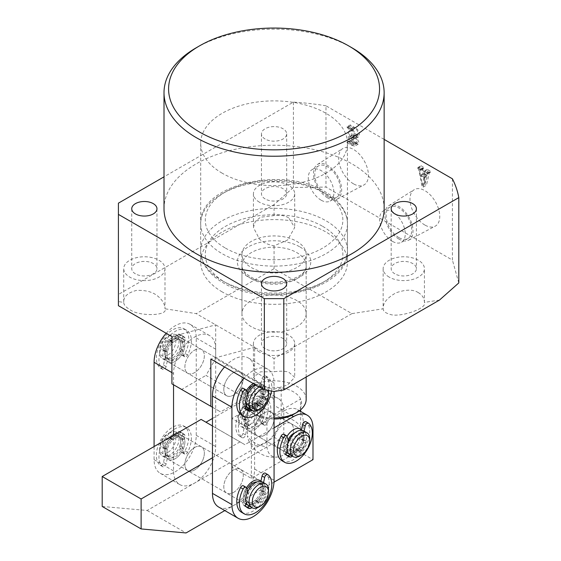 <?xml version="1.0" encoding="UTF-8"?>
<svg xmlns="http://www.w3.org/2000/svg" width="561" height="561" viewBox="0 0 561 561"><rect width="100%" height="100%" fill="white"/><g stroke="black" fill="none" stroke-linecap="round" stroke-linejoin="round"><path stroke-width="0.42" stroke-dasharray="2.81 2.1" d="M222.184 291.902A73.379 42.363 180 0 1 200.691 261.952A73.379 42.363 180 0 1 245.991 222.808A73.379 42.363 180 0 1 325.955 231.995A73.379 42.363 180 0 1 347.448 261.952A73.379 42.363 180 0 1 302.155 301.089A73.379 42.363 180 0 1 222.184 291.902M222.184 173.202A73.379 42.363 180 0 1 200.691 143.244A73.379 42.363 180 0 1 245.991 104.108A73.379 42.363 180 0 1 325.955 113.287A73.379 42.363 180 0 1 347.448 143.244A73.379 42.363 180 0 1 302.155 182.388A73.379 42.363 180 0 1 222.184 173.202M194.618 350.134A13.759 7.945 -60 0 1 201.497 349.454A13.759 7.945 -60 0 1 203.608 360.478A13.759 7.945 -60 0 1 194.618 372.602A13.759 7.945 -60 0 1 187.746 373.282A13.759 7.945 -60 0 1 185.635 362.259A13.759 7.945 -60 0 1 194.618 350.134A13.759 7.945 -60 0 1 201.497 349.454A13.759 7.945 -60 0 1 203.608 360.478A13.759 7.945 -60 0 1 194.618 372.602A13.759 7.945 -60 0 1 187.746 373.282A13.759 7.945 -60 0 1 185.635 362.259A13.759 7.945 -60 0 1 194.618 350.134M233.537 372.602A13.759 7.945 -60 0 1 240.417 371.922A13.759 7.945 -60 0 1 242.527 382.946A13.759 7.945 -60 0 1 233.537 395.07A13.759 7.945 -60 0 1 226.658 395.75A13.759 7.945 -60 0 1 224.547 384.727A13.759 7.945 -60 0 1 233.537 372.602A13.759 7.945 120 0 0 224.547 384.727A13.759 7.945 120 0 0 226.658 395.75A13.759 7.945 120 0 0 233.537 395.07A13.759 7.945 120 0 0 242.527 382.946A13.759 7.945 120 0 0 240.417 371.922A13.759 7.945 120 0 0 233.537 372.602M265.157 348.732A12.608 7.279 180 0 1 261.461 343.577A12.608 7.279 180 0 1 269.245 336.852A12.608 7.279 180 0 1 282.989 338.43A12.608 7.279 180 0 1 286.685 343.577A12.608 7.279 180 0 1 278.901 350.309A12.608 7.279 180 0 1 265.157 348.732M274.07 389.208L287.639 384.965L294.707 377.294L288.663 372.062C284.595 371.024 279.736 370.926 274.07 371.768L260.507 371.817L253.432 377.294L259.477 384.397C263.544 386.69 268.41 388.296 274.07 389.208L274.07 382.897A29.81 17.209 120 0 0 267.899 369.25A29.81 17.209 120 0 0 252.99 370.73A29.81 17.209 120 0 0 244.028 378.219M259.477 352.006A20.638 11.914 180 0 1 253.432 343.577A20.638 11.914 180 0 1 266.173 332.575A20.638 11.914 180 0 1 288.663 335.155A20.638 11.914 180 0 1 294.707 343.577A20.638 11.914 180 0 1 281.973 354.587A20.638 11.914 180 0 1 259.477 352.006M394.867 273.838A12.608 7.279 180 0 1 391.178 268.691A12.608 7.279 180 0 1 398.962 261.959A12.608 7.279 180 0 1 412.707 263.544A12.608 7.279 180 0 1 416.402 268.691A12.608 7.279 180 0 1 408.611 275.416A12.608 7.279 180 0 1 394.867 273.838M418.38 292.66C413.226 289.301 405.729 289.371 395.891 292.863C387.034 297.933 382.784 303.242 383.149 308.788C383.24 311.166 385.253 312.912 389.194 314.02C397.896 318.494 428.001 308.564 424.425 302.407C424.333 298.277 422.321 295.023 418.38 292.66M389.194 277.113A20.638 11.914 180 0 1 383.149 268.691A20.638 11.914 180 0 1 395.891 257.681A20.638 11.914 180 0 1 418.38 260.262A20.638 11.914 180 0 1 424.425 268.691A20.638 11.914 180 0 1 411.683 279.701A20.638 11.914 180 0 1 389.194 277.113M265.157 198.945A12.608 7.279 180 0 1 261.461 193.797A12.608 7.279 180 0 1 269.245 187.072A12.608 7.279 180 0 1 282.989 188.65A12.608 7.279 180 0 1 286.685 193.797A12.608 7.279 180 0 1 278.901 200.522A12.608 7.279 180 0 1 265.157 198.945M265.157 139.037A12.608 7.279 180 0 1 261.461 133.883A12.608 7.279 180 0 1 269.245 127.158A12.608 7.279 180 0 1 282.989 128.735A12.608 7.279 180 0 1 286.685 133.883A12.608 7.279 180 0 1 278.901 140.615A12.608 7.279 180 0 1 265.157 139.037M288.663 217.766C284.595 215.515 279.736 214.786 274.07 215.599L260.507 217.219L255.297 221.525L253.432 227.514L259.477 239.133C263.544 242.647 268.41 244.869 274.07 245.816L287.639 239.996L294.707 227.514L288.663 217.766M259.477 202.226A20.638 11.914 180 0 1 253.432 193.797A20.638 11.914 180 0 1 266.173 182.788A20.638 11.914 180 0 1 288.663 185.375A20.638 11.914 180 0 1 294.707 193.797A20.638 11.914 180 0 1 281.973 204.807A20.638 11.914 180 0 1 259.477 202.226M135.439 273.838A12.608 7.279 180 0 1 131.744 268.691A12.608 7.279 180 0 1 139.528 261.959A12.608 7.279 180 0 1 153.272 263.544A12.608 7.279 180 0 1 156.968 268.691A12.608 7.279 180 0 1 149.184 275.416A12.608 7.279 180 0 1 135.439 273.838M164.997 268.691A20.638 11.914 180 0 1 152.255 279.701A20.638 11.914 180 0 1 129.766 277.113A20.638 11.914 180 0 1 123.722 268.691A20.638 11.914 180 0 1 136.456 257.681A20.638 11.914 180 0 1 158.952 260.262A20.638 11.914 180 0 1 164.997 268.691L164.997 308.788C164.906 304.63 162.886 300.759 158.952 297.169C153.791 292.225 146.295 289.974 136.456 290.416C127.599 292.751 123.357 296.741 123.722 302.407C123.813 304.812 125.825 307.176 129.766 309.511C138.462 316.663 168.573 316.053 164.997 308.788L196.245 313.627L254.617 347.322L210.838 359.054M251.37 326.726A32.103 18.534 180 0 1 241.966 313.627A32.103 18.534 180 0 1 261.784 296.503A32.103 18.534 180 0 1 296.769 300.521A32.103 18.534 180 0 1 306.173 313.627A32.103 18.534 180 0 1 286.355 330.745A32.103 18.534 180 0 1 251.37 326.726M353.521 183.847A21.059 12.16 60 0 1 339.826 165.502A21.059 12.16 60 0 1 342.764 148.553A21.059 12.16 60 0 1 353.521 149.457A21.059 12.16 60 0 1 367.343 168.223A21.059 12.16 60 0 1 363.816 185.018A21.059 12.16 60 0 1 353.521 183.847M327.582 197.893A19.916 11.5 60 0 1 314.63 180.537A19.916 11.5 60 0 1 317.407 164.513A19.916 11.5 60 0 1 327.582 165.369A19.916 11.5 60 0 1 340.646 183.117A19.916 11.5 60 0 1 337.315 199.001A19.916 11.5 60 0 1 327.582 197.893M327.582 196.42A18.113 10.456 60 0 1 315.745 180.46A18.113 10.456 60 0 1 318.522 165.937A18.113 10.456 60 0 1 327.582 166.834A18.113 10.456 60 0 1 339.412 182.802A18.113 10.456 60 0 1 336.635 197.318A18.113 10.456 60 0 1 327.582 196.42M321.095 200.165A18.113 10.456 60 0 1 309.258 184.197A18.113 10.456 60 0 1 312.035 169.681A18.113 10.456 60 0 1 321.095 170.579A18.113 10.456 60 0 1 332.925 186.547A18.113 10.456 60 0 1 330.149 201.062A18.113 10.456 60 0 1 321.095 200.165M424.866 225.038A21.059 12.16 60 0 1 411.171 206.686A21.059 12.16 60 0 1 414.109 189.737A21.059 12.16 60 0 1 424.866 190.642A21.059 12.16 60 0 1 438.688 209.414A21.059 12.16 60 0 1 435.161 226.209A21.059 12.16 60 0 1 424.866 225.038M398.92 239.077A19.916 11.5 60 0 1 385.975 221.728A19.916 11.5 60 0 1 388.745 205.705A19.916 11.5 60 0 1 398.92 206.56A19.916 11.5 60 0 1 411.991 224.309A19.916 11.5 60 0 1 408.66 240.185A19.916 11.5 60 0 1 398.92 239.077M398.92 237.612A18.113 10.456 60 0 1 387.09 221.644A18.113 10.456 60 0 1 389.867 207.128A18.113 10.456 60 0 1 398.92 208.026A18.113 10.456 60 0 1 410.757 223.993A18.113 10.456 60 0 1 407.98 238.509A18.113 10.456 60 0 1 398.92 237.612M392.441 241.356A18.113 10.456 60 0 1 380.603 225.389A18.113 10.456 60 0 1 383.38 210.873A18.113 10.456 60 0 1 392.441 211.77A18.113 10.456 60 0 1 404.271 227.738A18.113 10.456 60 0 1 401.494 242.254A18.113 10.456 60 0 1 392.441 241.356M384.138 208.776A110.068 63.547 0 0 0 351.901 163.84A110.068 63.547 0 0 0 231.952 150.067A110.068 63.547 0 0 0 164.008 208.776M428.078 171.617L427.216 175.291L423.639 173.23L422.875 169.205L423.843 167.388L420.974 165.726L422.103 168.062L425.168 184.022L426.451 185.228L429.509 172.171L430.722 172.017L430.722 171.357L427.187 169.317L428.078 171.617L424.831 173.489L423.969 177.164L427.216 175.291M423.969 177.164L420.399 175.102L419.628 171.077L420.357 169.78L419.768 169.667L423.597 167.907L420.596 169.92L423.843 168.048M420.596 169.92L420.596 169.261L417.728 167.599L417.728 168.265L418.857 169.934L421.928 185.894L423.204 187.101L426.269 174.043L429.509 172.171L430.476 171.876L427.475 173.889L430.722 172.017M452.411 178.805L452.411 260.08L325.976 187.079L293.417 187.444L274.07 204.59L118.413 294.462L118.413 203.159M384.138 139.394L325.976 105.812L325.976 187.079M355.309 127.817L350.281 124.914L351.621 127.081L351.621 140.187L350.281 140.145L350.281 140.811L355.029 143.553L358.114 144.261L358.879 142.129L356.34 137.017L358.444 136.926L359.454 134.282C359.159 131.386 357.778 129.226 355.309 127.817L352.063 129.689L347.035 126.786L350.281 124.914M347.035 126.786L348.374 128.953L348.374 142.059L351.621 140.187L347.575 142.326L347.035 142.017L350.281 140.145M118.413 305.696L118.413 301.587L123.722 302.407L123.722 268.691M171.918 336.586L215.697 324.861L215.697 358.556L205.971 375.407L244.884 397.875L220.564 411.921L181.652 389.453L205.971 375.407M244.884 397.875L254.617 381.024L254.617 347.322L274.07 358.556L274.07 371.768M325.976 105.812A185.74 107.235 0 0 0 293.417 102.123L164.008 176.834M458.8 282.926L452.411 260.08M293.417 102.123L293.417 187.444M383.149 268.691L383.149 308.788L351.901 313.627L274.07 268.691L196.245 313.627M351.901 313.627L274.07 358.556M196.245 47.762A110.068 63.547 180 0 1 351.901 47.762M439.459 300.079L424.425 302.407L424.425 268.691M274.07 268.691L274.07 245.816M274.07 215.599L274.07 204.59M118.413 301.587L118.413 294.462M181.652 389.453L171.918 383.836M254.617 381.024L215.697 358.556M212.458 407.237L220.564 411.921M420.399 175.102L423.639 173.23M419.628 171.077L422.875 169.205M420.596 169.261L423.843 167.388M417.728 167.599L420.974 165.726M417.728 168.265L420.974 166.393M417.973 168.405L421.213 166.533M418.857 169.934L422.103 168.062M421.928 185.894L425.168 184.022M423.204 187.101L426.451 185.228M426.269 174.043L427.237 173.749L426.269 174.043M427.475 173.889L427.475 173.23L430.722 171.357M427.475 173.23L423.948 171.189L427.187 169.317M423.948 171.189L423.948 171.855L427.187 169.983M423.948 171.855L427.51 170.165M424.27 172.038L424.831 173.489M423.913 177.795L422.335 184.555L420.54 175.845L423.913 177.795L427.159 175.923L425.575 182.683L423.779 173.973L427.159 175.923M422.335 184.555L425.575 182.683M420.54 175.845L423.779 173.973M422.188 184.506L425.427 182.634M347.035 127.452L350.281 125.58M347.666 127.81L350.913 125.937M348.374 128.953L351.621 127.081M348.374 142.059L347.575 142.326L348.374 142.059M347.035 142.017L347.035 142.683L350.281 140.811M347.035 142.683L351.789 145.425L355.029 143.553M351.789 145.425L354.868 146.133L355.639 144.002L358.879 142.129M355.639 144.002L353.093 138.89L356.34 137.017M353.093 138.89L355.204 138.798L356.214 136.155L359.454 134.282M356.214 136.155C355.919 133.259 354.531 131.099 352.063 129.689M351.719 138.322L354.11 143.083L353.5 144.899L350.408 143.967L349.713 142.831L349.713 137.165L351.719 138.322L354.959 136.449L357.35 141.211L356.747 143.027L354.573 142.627L352.953 140.958L352.953 135.292L354.959 136.449M350.422 129.402L351.845 130.222C353.732 131.491 354.678 133.245 354.685 135.482L353.865 137.985L351.53 137.543L349.713 136.498L349.713 129.717L353.668 127.529L355.085 128.35C356.971 129.619 357.918 131.372 357.925 133.609L357.105 136.113L354.769 135.671L352.953 134.626L352.953 127.845L353.668 127.529L350.422 129.402M351.845 130.222L355.085 128.35M349.713 136.498L352.953 134.626M351.53 137.543L354.769 135.671M354.685 135.482L357.925 133.609M354.11 143.083L357.35 141.211M349.713 137.165L352.953 135.292M349.713 142.831L352.953 140.958M350.408 143.967L353.647 142.094M351.333 144.5L354.573 142.627M247.317 426.767L245.55 434.908A2.749 1.592 -60 0 1 242.303 437.755A2.749 1.592 -60 0 1 242.191 437.671A22.931 13.24 -60 0 1 238.397 427.833A22.931 13.24 -60 0 1 248.411 404.754A22.931 13.24 -60 0 1 266.082 398.612A22.931 13.24 -60 0 1 270.83 409.109A22.931 13.24 -60 0 1 267.043 423.324A2.749 1.592 -60 0 1 264.175 425.126A2.749 1.592 -60 0 1 263.677 424.439L261.91 418.338A11.465 6.62 120 0 0 262.324 411.129L263.368 410.14A2.749 1.592 120 0 0 264.448 406.255A16.052 9.271 120 0 0 262.639 404.572A16.052 9.271 120 0 0 260.283 403.843A2.749 1.592 120 0 0 257.457 406.725L257.12 408.12A11.465 6.62 120 0 0 252.106 411.017L251.77 410.007A2.749 1.592 120 0 0 251.3 409.39A2.749 1.592 120 0 0 248.951 410.386A16.052 9.271 120 0 0 244.778 417.608A2.749 1.592 120 0 0 244.519 418.878A2.749 1.592 120 0 0 245.087 420.14A2.749 1.592 120 0 0 245.865 420.238L246.903 420.035A11.465 6.62 120 0 0 246.51 423.155A11.465 6.62 -60 0 1 238.397 418.471A11.465 6.62 -60 0 1 246.51 404.432L248.13 403.492A13.759 7.945 120 0 0 238.397 420.343A13.759 7.945 120 0 0 241.251 426.641A13.759 7.945 120 0 0 248.13 425.96A13.759 7.945 120 0 0 257.12 413.836A13.759 7.945 120 0 0 255.01 402.812A13.759 7.945 120 0 0 248.13 403.492L246.51 404.432A11.465 6.62 -60 0 1 254.617 409.109A11.465 6.62 -60 0 1 246.51 423.155A11.465 6.62 120 0 0 247.317 426.767L244.722 425.266L242.955 433.415A2.749 1.592 -60 0 1 239.708 436.255A2.749 1.592 -60 0 1 239.596 436.178A22.931 13.24 -60 0 1 235.809 426.339A22.931 13.24 -60 0 1 245.816 403.261A22.931 13.24 -60 0 1 263.488 397.118A22.931 13.24 -60 0 1 268.235 407.616A22.931 13.24 -60 0 1 264.448 421.83A2.749 1.592 -60 0 1 261.58 423.625A2.749 1.592 -60 0 1 261.082 422.945L259.315 416.844A11.465 6.62 120 0 0 259.729 409.628L260.774 408.639A2.749 1.592 120 0 0 261.854 404.754A16.052 9.271 120 0 0 260.045 403.071A16.052 9.271 120 0 0 257.688 402.349A2.749 1.592 120 0 0 254.862 405.231L254.526 406.627A11.465 6.62 120 0 0 249.512 409.516L249.175 408.513A2.749 1.592 120 0 0 248.705 407.889A2.749 1.592 120 0 0 246.356 408.892A16.052 9.271 120 0 0 242.184 416.115A2.749 1.592 120 0 0 241.924 417.384A2.749 1.592 120 0 0 242.492 418.646A2.749 1.592 120 0 0 243.271 418.744L244.308 418.534A11.465 6.62 120 0 0 243.916 421.655A11.465 6.62 120 0 0 244.722 425.266M251.37 405.365A13.759 7.945 120 0 0 242.387 417.489A13.759 7.945 120 0 0 244.491 428.513A13.759 7.945 120 0 0 251.37 427.833A13.759 7.945 120 0 0 260.36 415.708A13.759 7.945 120 0 0 258.249 404.684A13.759 7.945 120 0 0 251.37 405.365M251.37 409.109A9.172 5.294 120 0 0 245.381 417.195A9.172 5.294 120 0 0 246.784 424.544A9.172 5.294 120 0 0 251.37 424.088A9.172 5.294 120 0 0 257.366 416.01A9.172 5.294 120 0 0 255.956 408.653A9.172 5.294 120 0 0 251.37 409.109M254.617 410.982A9.172 5.294 120 0 0 248.621 419.067A9.172 5.294 120 0 0 250.031 426.416A9.172 5.294 120 0 0 254.617 425.96A9.172 5.294 120 0 0 260.606 417.882A9.172 5.294 120 0 0 259.203 410.526A9.172 5.294 120 0 0 254.617 410.982M254.617 407.237A13.759 7.945 120 0 0 245.627 419.362A13.759 7.945 120 0 0 247.738 430.385A13.759 7.945 120 0 0 254.617 429.705A13.759 7.945 120 0 0 263.6 417.58A13.759 7.945 120 0 0 261.496 406.557A13.759 7.945 120 0 0 254.617 407.237A13.759 7.945 120 0 0 245.627 419.362A13.759 7.945 120 0 0 247.738 430.385A13.759 7.945 120 0 0 254.617 429.705A13.759 7.945 120 0 0 263.6 417.58A13.759 7.945 120 0 0 261.496 406.557A13.759 7.945 120 0 0 254.617 407.237M287.022 436.353A13.759 7.945 120 0 0 286.229 452.58A13.759 7.945 120 0 1 287.022 436.353M288.466 453.456A13.759 7.945 120 0 0 293.529 452.173A13.759 7.945 120 0 0 302.183 441.079A13.759 7.945 120 0 0 301.439 429.831A13.759 7.945 120 0 1 302.183 441.079A13.759 7.945 120 0 1 293.529 452.173A13.759 7.945 120 0 1 288.466 453.456M288.088 440.013A9.172 5.294 120 0 0 288.943 448.884A9.172 5.294 120 0 0 293.529 448.428A9.172 5.294 120 0 0 299.525 440.343A9.172 5.294 120 0 0 298.115 432.994A9.172 5.294 120 0 0 294.988 432.804M296.769 435.322A9.172 5.294 120 0 0 290.78 443.407A9.172 5.294 120 0 0 292.183 450.756A9.172 5.294 120 0 0 296.769 450.301A9.172 5.294 120 0 0 302.765 442.215A9.172 5.294 120 0 0 301.355 434.866A9.172 5.294 120 0 0 296.769 435.322M289.89 454.726A13.759 7.945 120 0 0 296.769 454.045A13.759 7.945 120 0 0 305.759 441.921A13.759 7.945 120 0 0 303.648 430.897M309.742 439.067A13.759 7.945 -60 0 1 300.016 455.918M264.343 435.322A13.759 7.945 -60 0 1 257.464 436.002A13.759 7.945 -60 0 1 255.353 424.979A13.759 7.945 -60 0 1 264.343 412.854A13.759 7.945 -60 0 1 271.222 412.174A13.759 7.945 -60 0 1 273.333 423.197A13.759 7.945 -60 0 1 264.343 435.322A13.759 7.945 120 0 0 273.333 423.197A13.759 7.945 120 0 0 271.222 412.174A13.759 7.945 120 0 0 264.343 412.854A13.759 7.945 120 0 0 255.353 424.979A13.759 7.945 120 0 0 257.464 436.002A13.759 7.945 120 0 0 264.343 435.322M283.803 446.556A13.759 7.945 -60 0 1 276.924 447.236A13.759 7.945 -60 0 1 274.813 436.213A13.759 7.945 -60 0 1 283.803 424.088A13.759 7.945 -60 0 1 290.682 423.408A13.759 7.945 -60 0 1 292.786 434.431A13.759 7.945 -60 0 1 283.803 446.556A13.759 7.945 -60 0 1 276.924 447.236A13.759 7.945 -60 0 1 274.813 436.213A13.759 7.945 -60 0 1 283.803 424.088A13.759 7.945 -60 0 1 290.682 423.408A13.759 7.945 -60 0 1 292.786 434.431A13.759 7.945 -60 0 1 283.803 446.556M300.654 427.482A23.955 13.829 -60 0 1 277.723 456.998A23.955 13.829 -60 0 1 266.952 446.935A27.517 15.883 180 0 1 254.617 442.825A27.517 15.883 180 0 1 247.492 435.708A23.955 13.829 120 0 0 248.537 440.147A23.955 13.829 120 0 0 266.587 442.089A23.955 13.829 120 0 0 281.194 416.248A27.517 15.883 180 0 1 293.529 420.357A27.517 15.883 180 0 1 300.654 427.482L300.654 411.402M281.194 416.248L281.194 387.777A27.517 15.883 180 0 1 293.529 391.887A27.517 15.883 180 0 1 300.654 399.011A27.517 15.883 180 0 1 293.529 414.355M274.07 419.004A27.517 15.883 180 0 1 266.952 418.464A27.517 15.883 180 0 1 254.617 414.355L251.37 412.482A32.103 18.534 0 0 0 274.07 417.91M306.173 399.376A32.103 18.534 0 0 0 296.769 386.27A32.103 18.534 0 0 0 261.784 382.251A32.103 18.534 0 0 0 241.966 399.376A32.103 18.534 0 0 0 251.37 412.482L254.617 414.355A27.517 15.883 180 0 1 247.492 407.23L281.194 387.777A27.517 15.883 180 0 0 247.492 407.23L247.492 435.708M251.37 267.569A32.103 18.534 0 0 0 286.355 271.58A32.103 18.534 0 0 0 306.173 254.463A32.103 18.534 0 0 0 296.769 241.356A32.103 18.534 0 0 0 261.784 237.338A32.103 18.534 0 0 0 241.966 254.463A32.103 18.534 0 0 0 251.37 267.569M300.654 409.768L300.654 399.011L266.952 418.464L266.952 446.935M194.618 447.496A13.759 7.945 -60 0 1 201.497 446.808A13.759 7.945 -60 0 1 203.608 457.839A13.759 7.945 -60 0 1 194.618 469.957A13.759 7.945 -60 0 1 187.746 470.644A13.759 7.945 -60 0 1 185.635 459.613A13.759 7.945 -60 0 1 194.618 447.496A13.759 7.945 120 0 0 185.635 459.613A13.759 7.945 120 0 0 187.746 470.644A13.759 7.945 120 0 0 194.618 469.957A13.759 7.945 120 0 0 203.608 457.839A13.759 7.945 120 0 0 201.497 446.808A13.759 7.945 120 0 0 194.618 447.496M175.165 436.262A13.759 7.945 -60 0 1 182.045 435.574A13.759 7.945 -60 0 1 184.155 446.605A13.759 7.945 -60 0 1 175.165 458.73A13.759 7.945 -60 0 1 168.286 459.41A13.759 7.945 -60 0 1 166.175 448.386A13.759 7.945 -60 0 1 175.165 436.262A13.759 7.945 120 0 0 166.175 448.386A13.759 7.945 120 0 0 168.286 459.41A13.759 7.945 120 0 0 175.165 458.73A13.759 7.945 120 0 0 184.155 446.605A13.759 7.945 120 0 0 182.045 435.574A13.759 7.945 120 0 0 175.165 436.262M175.165 338.9A13.759 7.945 -60 0 1 182.045 338.22A13.759 7.945 -60 0 1 184.155 349.244A13.759 7.945 -60 0 1 175.165 361.368A13.759 7.945 -60 0 1 168.286 362.048A13.759 7.945 -60 0 1 166.175 351.025A13.759 7.945 -60 0 1 175.165 338.9A13.759 7.945 120 0 0 166.175 351.025A13.759 7.945 120 0 0 168.286 362.048A13.759 7.945 120 0 0 175.165 361.368A13.759 7.945 120 0 0 184.155 349.244A13.759 7.945 120 0 0 182.045 338.22A13.759 7.945 120 0 0 175.165 338.9M166.196 333.283A29.81 17.209 -60 0 1 175.165 325.794A29.81 17.209 -60 0 1 190.067 324.314A29.81 17.209 -60 0 1 196.245 337.96L196.245 435.322A29.81 17.209 -60 0 1 183.23 465.321A29.81 17.209 -60 0 1 160.257 473.309A29.81 17.209 -60 0 1 154.086 459.662L154.086 446.556M173.545 384.769L173.545 373.535A29.81 17.209 -60 0 1 194.618 337.028A29.81 17.209 -60 0 1 209.526 335.548A29.81 17.209 -60 0 1 215.697 349.194L215.697 446.556A29.81 17.209 -60 0 1 202.689 476.555A29.81 17.209 -60 0 1 179.716 484.543A29.81 17.209 -60 0 1 173.545 470.896L173.545 435.322M233.537 492.425A13.759 7.945 120 0 0 242.527 480.3A13.759 7.945 120 0 0 240.417 469.277A13.759 7.945 120 0 0 233.537 469.957A13.759 7.945 120 0 0 224.547 482.081A13.759 7.945 120 0 0 226.658 493.112A13.759 7.945 120 0 0 233.537 492.425A13.759 7.945 120 0 0 242.527 480.3A13.759 7.945 120 0 0 240.417 469.277A13.759 7.945 120 0 0 233.537 469.957A13.759 7.945 120 0 0 224.547 482.081A13.759 7.945 120 0 0 226.658 493.112A13.759 7.945 120 0 0 233.537 492.425M283.803 437.194L231.917 467.152L251.37 478.386L303.256 448.428L283.803 437.194L283.803 410.982A27.517 15.89 -60 0 1 297.561 409.621A27.517 15.89 -60 0 1 303.256 422.216L312.989 427.833M303.256 448.428L303.256 422.216M102.2 506.471L147.136 510.482L274.07 437.194L312.989 459.662M274.07 437.194L274.07 405.365L283.803 410.982A27.517 15.89 120 0 0 278.102 398.387A27.517 15.89 120 0 0 264.343 399.748L231.917 418.471L251.37 429.705L283.803 410.982L291.489 415.421M212.458 425.96L244.884 444.684L274.07 427.833M240.024 441.879L212.458 457.79M274.006 482.165L224.807 510.573M201.104 419.411L244.884 444.684M212.458 418.471L254.617 394.131A27.517 15.89 -60 0 1 268.375 392.77A27.517 15.89 -60 0 1 274.07 405.365M147.136 510.482L186.049 532.95M251.37 478.386L251.37 429.705M231.917 467.152L231.917 418.471M167.704 355.19A11.465 6.62 -60 0 1 159.597 350.506A11.465 6.62 -60 0 1 167.704 336.467L169.324 335.527A13.759 7.945 120 0 0 159.597 352.378A13.759 7.945 120 0 0 162.445 358.675A13.759 7.945 120 0 0 169.324 357.995A13.759 7.945 120 0 0 178.314 345.871A13.759 7.945 120 0 0 176.203 334.847A13.759 7.945 120 0 0 169.324 335.527L167.704 336.467A11.465 6.62 -60 0 1 175.81 341.144A11.465 6.62 -60 0 1 167.704 355.19M172.571 337.399A13.759 7.945 120 0 0 163.581 349.524A13.759 7.945 120 0 0 165.691 360.548A13.759 7.945 120 0 0 172.571 359.867A13.759 7.945 120 0 0 181.561 347.743A13.759 7.945 120 0 0 179.45 336.719A13.759 7.945 120 0 0 172.571 337.399M172.571 339.272A11.465 6.62 120 0 0 165.081 349.377A11.465 6.62 120 0 0 166.834 358.563A11.465 6.62 120 0 0 172.571 357.995A11.465 6.62 120 0 0 180.06 347.897A11.465 6.62 120 0 0 178.3 338.704A11.465 6.62 120 0 0 172.571 339.272M175.165 340.772A11.465 6.62 120 0 0 167.676 350.877A11.465 6.62 120 0 0 169.429 360.064A11.465 6.62 120 0 0 175.165 359.496A11.465 6.62 120 0 0 182.655 349.391A11.465 6.62 120 0 0 180.894 340.204A11.465 6.62 120 0 0 175.165 340.772M246.482 390.477A13.759 7.945 120 0 0 245.69 406.711A13.759 7.945 120 0 1 246.482 390.477M247.534 407.517A13.759 7.945 120 0 0 252.99 406.304A13.759 7.945 120 0 0 261.98 394.18A13.759 7.945 120 0 0 259.869 383.156A13.759 7.945 120 0 0 253.383 383.619A13.759 7.945 120 0 1 259.869 383.156L182.045 338.22L259.869 383.156A13.759 7.945 120 0 1 261.98 394.18A13.759 7.945 120 0 1 252.99 406.304A13.759 7.945 120 0 1 247.534 407.517M246.994 392.23A11.465 6.62 120 0 0 247.261 405A11.465 6.62 120 0 0 252.99 404.432A11.465 6.62 120 0 0 260.486 394.327A11.465 6.62 120 0 0 258.726 385.141A11.465 6.62 120 0 0 255.346 384.755M255.585 387.202A11.465 6.62 120 0 0 248.095 397.307A11.465 6.62 120 0 0 249.855 406.494A11.465 6.62 120 0 0 255.585 405.926A11.465 6.62 120 0 0 263.081 395.821A11.465 6.62 120 0 0 261.321 386.634A11.465 6.62 120 0 0 255.585 387.202M248.705 408.478A13.759 7.945 120 0 0 255.585 407.798A13.759 7.945 120 0 0 264.575 395.673A13.759 7.945 120 0 0 262.464 384.65A13.759 7.945 120 0 0 255.977 385.119M267.295 390.407A11.465 6.62 120 0 0 262.8 389.061M259.217 386.992A13.759 7.945 -60 0 1 265.711 386.522A13.759 7.945 -60 0 1 268.34 390.568M268.558 392.819A13.759 7.945 -60 0 1 258.831 409.67M167.704 452.545A11.465 6.62 -60 0 1 159.597 447.867A11.465 6.62 -60 0 1 167.704 433.828L169.324 432.889A13.759 7.945 120 0 0 159.597 449.74A13.759 7.945 120 0 0 162.445 456.037A13.759 7.945 120 0 0 169.324 455.357A13.759 7.945 120 0 0 178.314 443.232A13.759 7.945 120 0 0 176.203 432.208A13.759 7.945 120 0 0 169.324 432.889L167.704 433.828A11.465 6.62 -60 0 1 175.81 438.506A11.465 6.62 -60 0 1 167.704 452.545M172.571 434.761A13.759 7.945 120 0 0 163.581 446.886A13.759 7.945 120 0 0 165.691 457.909A13.759 7.945 120 0 0 172.571 457.229A13.759 7.945 120 0 0 181.561 445.104A13.759 7.945 120 0 0 179.45 434.081A13.759 7.945 120 0 0 172.571 434.761M172.571 436.633A11.465 6.62 120 0 0 165.081 446.738A11.465 6.62 120 0 0 166.834 455.925A11.465 6.62 120 0 0 172.571 455.357A11.465 6.62 120 0 0 180.06 445.252A11.465 6.62 120 0 0 178.3 436.065A11.465 6.62 120 0 0 172.571 436.633M175.165 438.134A11.465 6.62 120 0 0 167.676 448.232A11.465 6.62 120 0 0 169.429 457.425A11.465 6.62 120 0 0 175.165 456.857A11.465 6.62 120 0 0 182.655 446.752A11.465 6.62 120 0 0 180.894 437.566A11.465 6.62 120 0 0 175.165 438.134M246.482 487.839A13.759 7.945 120 0 0 245.69 504.066A13.759 7.945 120 0 1 246.482 487.839M247.534 504.879A13.759 7.945 120 0 0 252.99 503.659A13.759 7.945 120 0 0 261.65 492.565A13.759 7.945 120 0 0 260.9 481.317A13.759 7.945 120 0 1 261.65 492.565A13.759 7.945 120 0 1 252.99 503.659A13.759 7.945 120 0 1 247.534 504.879M246.994 489.592A11.465 6.62 120 0 0 247.261 502.354A11.465 6.62 120 0 0 252.99 501.786A11.465 6.62 120 0 0 260.486 491.688A11.465 6.62 120 0 0 258.726 482.495A11.465 6.62 120 0 0 257.036 481.976M255.585 484.564A11.465 6.62 120 0 0 248.095 494.669A11.465 6.62 120 0 0 249.855 503.855A11.465 6.62 120 0 0 255.585 503.287A11.465 6.62 120 0 0 263.081 493.182A11.465 6.62 120 0 0 261.321 483.996A11.465 6.62 120 0 0 255.585 484.564M248.705 505.84A13.759 7.945 120 0 0 255.585 505.159A13.759 7.945 120 0 0 264.575 493.035A13.759 7.945 120 0 0 262.464 482.011M268.558 490.181A13.759 7.945 -60 0 1 258.831 507.032M218.629 507.011A29.81 17.209 120 0 0 241.602 499.024A29.81 17.209 120 0 0 254.617 469.024L254.617 371.663A29.81 17.209 120 0 0 248.439 358.016A29.81 17.209 120 0 0 233.537 359.496A29.81 17.209 120 0 0 224.568 366.985M246.903 420.035L244.308 418.534M252.106 411.017L249.512 409.516M257.12 408.12L254.526 406.627M262.324 411.129L259.729 409.628M261.91 418.338L259.315 416.844M167.451 449.052A11.465 6.62 120 0 0 167.059 452.173A11.465 6.62 120 0 0 167.865 455.784L166.098 463.926A2.749 1.592 -60 0 1 162.851 466.773A2.749 1.592 -60 0 1 162.739 466.696A22.931 13.24 -60 0 1 158.952 456.857A22.931 13.24 -60 0 1 168.959 433.779A22.931 13.24 -60 0 1 186.631 427.636A22.931 13.24 -60 0 1 191.378 438.134A22.931 13.24 -60 0 1 187.591 452.348A2.749 1.592 -60 0 1 184.723 454.144A2.749 1.592 -60 0 1 184.232 453.463L182.458 447.362A11.465 6.62 120 0 0 182.872 440.147L183.917 439.158A2.749 1.592 120 0 0 184.997 435.273A16.052 9.271 120 0 0 183.188 433.59A16.052 9.271 120 0 0 180.831 432.868A2.749 1.592 120 0 0 178.005 435.75L177.669 437.145A11.465 6.62 120 0 0 172.662 440.034L172.318 439.032A2.749 1.592 120 0 0 171.848 438.407A2.749 1.592 120 0 0 169.499 439.403A16.052 9.271 120 0 0 165.327 446.633A2.749 1.592 120 0 0 165.067 447.902A2.749 1.592 120 0 0 165.642 449.158A2.749 1.592 120 0 0 166.414 449.263L167.451 449.052L164.857 447.552A11.465 6.62 120 0 0 164.464 450.672A11.465 6.62 120 0 0 165.271 454.291L163.503 462.432A2.749 1.592 -60 0 1 160.257 465.272A2.749 1.592 -60 0 1 160.144 465.195A22.931 13.24 -60 0 1 156.358 455.357A22.931 13.24 -60 0 1 166.365 432.279A22.931 13.24 -60 0 1 184.036 426.136A22.931 13.24 -60 0 1 188.784 436.633A22.931 13.24 -60 0 1 184.997 450.848A2.749 1.592 -60 0 1 182.129 452.65A2.749 1.592 -60 0 1 181.638 451.963L179.864 445.862A11.465 6.62 120 0 0 180.277 438.653L181.322 437.657A2.749 1.592 120 0 0 182.402 433.772A16.052 9.271 120 0 0 180.593 432.096A16.052 9.271 120 0 0 178.237 431.367A2.749 1.592 120 0 0 175.411 434.249L175.074 435.645A11.465 6.62 120 0 0 170.067 438.541L169.724 437.531A2.749 1.592 120 0 0 169.254 436.914A2.749 1.592 120 0 0 166.905 437.91A16.052 9.271 120 0 0 162.732 445.132A2.749 1.592 120 0 0 162.473 446.402A2.749 1.592 120 0 0 163.048 447.664A2.749 1.592 120 0 0 163.819 447.762L164.857 447.552M172.662 440.034L170.067 438.541M177.669 437.145L175.074 435.645M182.872 440.147L180.277 438.653M182.458 447.362L179.864 445.862M167.865 455.784L165.271 454.291M167.451 351.691A11.465 6.62 120 0 0 167.059 354.811A11.465 6.62 120 0 0 167.865 358.43L166.098 366.571A2.749 1.592 -60 0 1 162.851 369.411A2.749 1.592 -60 0 1 162.739 369.334A22.931 13.24 -60 0 1 158.952 359.496A22.931 13.24 -60 0 1 168.959 336.418A22.931 13.24 -60 0 1 186.631 330.275A22.931 13.24 -60 0 1 191.378 340.772A22.931 13.24 -60 0 1 187.591 354.987A2.749 1.592 -60 0 1 184.723 356.789A2.749 1.592 -60 0 1 184.232 356.102L182.458 350.001A11.465 6.62 120 0 0 182.872 342.792L183.917 341.796A2.749 1.592 120 0 0 184.997 337.911A16.052 9.271 120 0 0 183.188 336.235A16.052 9.271 120 0 0 180.831 335.506A2.749 1.592 120 0 0 178.005 338.388L177.669 339.784A11.465 6.62 120 0 0 172.662 342.68L172.318 341.67A2.749 1.592 120 0 0 171.848 341.053A2.749 1.592 120 0 0 169.499 342.049A16.052 9.271 120 0 0 165.327 349.272A2.749 1.592 120 0 0 165.067 350.541A2.749 1.592 120 0 0 165.642 351.803A2.749 1.592 120 0 0 166.414 351.901L167.451 351.691L164.857 350.197A11.465 6.62 120 0 0 164.464 353.318A11.465 6.62 120 0 0 165.271 356.929L163.503 365.071A2.749 1.592 -60 0 1 160.257 367.918A2.749 1.592 -60 0 1 160.144 367.841A22.931 13.24 -60 0 1 156.358 357.995A22.931 13.24 -60 0 1 166.365 334.924A22.931 13.24 -60 0 1 184.036 328.774A22.931 13.24 -60 0 1 188.784 339.272A22.931 13.24 -60 0 1 184.997 353.486A2.749 1.592 -60 0 1 182.129 355.288A2.749 1.592 -60 0 1 181.638 354.608L179.864 348.5A11.465 6.62 120 0 0 180.277 341.291L181.322 340.303A2.749 1.592 120 0 0 182.402 336.418A16.052 9.271 120 0 0 180.593 334.735A16.052 9.271 120 0 0 178.237 334.005A2.749 1.592 120 0 0 175.411 336.888L175.074 338.283A11.465 6.62 120 0 0 170.067 341.179L169.724 340.176A2.749 1.592 120 0 0 169.254 339.552A2.749 1.592 120 0 0 166.905 340.548A16.052 9.271 120 0 0 162.732 347.771A2.749 1.592 120 0 0 162.473 349.047A2.749 1.592 120 0 0 163.048 350.302A2.749 1.592 120 0 0 163.819 350.408L164.857 350.197M172.662 342.68L170.067 341.179M177.669 339.784L175.074 338.283M182.872 342.792L180.277 341.291M182.458 350.001L179.864 348.5M167.865 358.43L165.271 356.929M286.909 455.406A16.052 9.271 -60 0 1 285.507 454.838A16.052 9.271 -60 0 1 283.691 453.162A2.749 1.592 -60 0 1 283.431 452.187A2.749 1.592 -60 0 1 284.778 449.277L285.822 448.281L288.41 449.782A11.465 6.62 -60 0 1 288.017 447.117A11.465 6.62 -60 0 1 288.824 442.573L288.543 441.577M285.822 448.281A11.465 6.62 -60 0 1 285.423 445.623A11.465 6.62 -60 0 1 286.236 441.072L288.824 442.573M282.064 460.798A22.931 13.24 120 0 0 299.735 454.655A22.931 13.24 120 0 0 309.742 431.577A22.931 13.24 120 0 0 305.955 421.739L308.55 423.239M287.302 450.841A2.749 1.592 -60 0 1 287.372 450.771L288.41 449.782M301.348 430.259L300.829 432.643A11.465 6.62 -60 0 1 301.243 439.382L302.281 439.172A2.749 1.592 -60 0 1 303.052 439.27A2.749 1.592 -60 0 1 303.368 441.802A16.052 9.271 -60 0 1 299.195 449.024A2.749 1.592 -60 0 1 296.846 450.02A2.749 1.592 -60 0 1 296.369 449.403L296.033 448.393A11.465 6.62 -60 0 1 291.026 451.289L290.689 452.685A2.749 1.592 -60 0 1 289.679 454.599M291.026 451.289L293.62 452.79L293.284 454.186A2.749 1.592 -60 0 1 292.267 456.1M296.033 448.393L298.627 449.894A11.465 6.62 -60 0 1 293.62 452.79M301.243 439.382L303.838 440.876L304.875 440.666A2.749 1.592 -60 0 1 305.647 440.771A2.749 1.592 -60 0 1 305.962 443.302A16.052 9.271 -60 0 1 301.79 450.525A2.749 1.592 -60 0 1 299.441 451.521A2.749 1.592 -60 0 1 298.964 450.904L298.627 449.894M300.829 432.643L303.417 434.144A11.465 6.62 -60 0 1 303.838 440.876M304.076 431.143L303.417 434.144M286.236 441.072L284.462 434.971A2.749 1.592 120 0 0 283.971 434.284M246.37 506.892A16.052 9.271 -60 0 1 244.968 506.331A16.052 9.271 -60 0 1 243.158 504.648A2.749 1.592 -60 0 1 242.899 503.673A2.749 1.592 -60 0 1 244.245 500.763L245.283 499.774L247.878 501.268A11.465 6.62 -60 0 1 247.478 498.603A11.465 6.62 -60 0 1 248.292 494.059L247.681 491.948M245.283 499.774A11.465 6.62 -60 0 1 244.884 497.109A11.465 6.62 -60 0 1 245.697 492.558L248.292 494.059M241.532 512.284A22.931 13.24 120 0 0 259.196 506.141A22.931 13.24 120 0 0 269.21 483.063A22.931 13.24 120 0 0 265.423 473.225L268.018 474.725M246.356 502.803A2.749 1.592 -60 0 1 246.84 502.263L247.878 501.268M260.872 481.443L260.29 484.136A11.465 6.62 -60 0 1 260.704 490.868L261.742 490.658A2.749 1.592 -60 0 1 262.52 490.756A2.749 1.592 -60 0 1 262.829 493.287A16.052 9.271 -60 0 1 258.656 500.51A2.749 1.592 -60 0 1 256.314 501.513A2.749 1.592 -60 0 1 255.837 500.889L255.5 499.886A11.465 6.62 -60 0 1 250.487 502.775L250.15 504.171A2.749 1.592 -60 0 1 249.14 506.092M250.487 502.775L253.081 504.276L252.745 505.671A2.749 1.592 -60 0 1 251.735 507.586M255.5 499.886L258.095 501.38A11.465 6.62 -60 0 1 253.081 504.276M260.704 490.868L263.298 492.369L264.336 492.158A2.749 1.592 -60 0 1 265.115 492.256A2.749 1.592 -60 0 1 265.423 494.788A16.052 9.271 -60 0 1 261.251 502.011A2.749 1.592 -60 0 1 258.909 503.007A2.749 1.592 -60 0 1 258.432 502.39L258.095 501.38M260.29 484.136L262.885 485.63A11.465 6.62 -60 0 1 263.298 492.369M263.537 482.628L262.885 485.63M245.697 492.558L243.93 486.457A2.749 1.592 120 0 0 243.432 485.777M246.37 409.537A16.052 9.271 -60 0 1 244.968 408.969A16.052 9.271 -60 0 1 243.158 407.286A2.749 1.592 -60 0 1 242.899 406.318A2.749 1.592 -60 0 1 244.245 403.401L245.283 402.412L247.878 403.913A11.465 6.62 -60 0 1 247.478 401.248A11.465 6.62 -60 0 1 248.292 396.697L247.681 394.586M245.283 402.412A11.465 6.62 -60 0 1 244.884 399.748A11.465 6.62 -60 0 1 245.697 395.196L248.292 396.697M241.532 414.93A22.931 13.24 120 0 0 259.196 408.78A22.931 13.24 120 0 0 269.21 385.709A22.931 13.24 120 0 0 265.423 375.863A2.749 1.592 120 0 0 265.304 375.786A2.749 1.592 120 0 0 262.057 378.633L260.29 386.774A11.465 6.62 -60 0 1 260.704 393.506L263.298 395.007L264.336 394.797A2.749 1.592 -60 0 1 265.115 394.895A2.749 1.592 -60 0 1 265.423 397.426A16.052 9.271 -60 0 1 261.251 404.649A2.749 1.592 -60 0 1 258.909 405.652A2.749 1.592 -60 0 1 258.432 405.028L258.095 404.025A11.465 6.62 -60 0 1 253.081 406.914L252.745 408.31A2.749 1.592 -60 0 1 251.735 410.224M271.489 391.052A22.931 13.24 120 0 0 271.805 387.202A22.931 13.24 120 0 0 268.018 377.364A2.749 1.592 120 0 0 267.899 377.287A2.749 1.592 120 0 0 264.652 380.127L262.885 388.275A11.465 6.62 -60 0 1 263.298 395.007M246.356 405.449A2.749 1.592 -60 0 1 246.84 404.902L247.878 403.913M260.704 393.506L261.742 393.296A2.749 1.592 -60 0 1 262.52 393.401A2.749 1.592 -60 0 1 262.829 395.933A16.052 9.271 -60 0 1 258.656 403.156A2.749 1.592 -60 0 1 256.314 404.151A2.749 1.592 -60 0 1 255.837 403.527L255.5 402.525A11.465 6.62 -60 0 1 250.487 405.421L250.15 406.816A2.749 1.592 -60 0 1 249.14 408.731M250.487 405.421L253.081 406.914M255.5 402.525L258.095 404.025M260.29 386.774L262.885 388.275M245.697 395.196L243.93 389.096A2.749 1.592 120 0 0 243.432 388.415M251.37 278.796A32.103 18.534 0 0 0 286.355 282.814A32.103 18.534 0 0 0 306.173 265.697A32.103 18.534 0 0 0 296.769 252.59A32.103 18.534 0 0 0 261.784 248.572A32.103 18.534 0 0 0 241.966 265.697A32.103 18.534 0 0 0 251.37 278.796M300.016 246.973A36.689 21.185 180 0 1 300.016 276.924A36.689 21.185 180 0 1 248.13 276.924A36.689 21.185 180 0 1 248.13 246.973A36.689 21.185 180 0 1 300.016 246.973M325.955 193.797A73.379 42.363 180 0 1 347.448 223.755A73.379 42.363 180 0 1 302.155 262.892A73.379 42.363 180 0 1 222.184 253.712A73.379 42.363 180 0 1 200.691 223.755A73.379 42.363 180 0 1 245.991 184.611A73.379 42.363 180 0 1 325.955 193.797M225.431 248.095A68.793 39.719 0 0 0 322.715 248.095A68.793 39.719 0 0 0 322.715 191.925A68.793 39.719 0 0 0 225.431 191.925A68.793 39.719 0 0 0 225.431 248.095M322.715 226.378A68.793 39.719 180 0 1 322.715 282.541A68.793 39.719 180 0 1 225.431 282.541A68.793 39.719 180 0 1 225.431 226.378A68.793 39.719 180 0 1 322.715 226.378M222.184 280.668A73.379 42.363 0 0 0 302.155 289.855A73.379 42.363 0 0 0 347.448 250.718A73.379 42.363 0 0 0 325.955 220.761A73.379 42.363 0 0 0 245.991 211.574A73.379 42.363 0 0 0 200.691 250.718A73.379 42.363 0 0 0 222.184 280.668M196.245 337.96L215.697 349.194M171.918 372.602L173.545 373.535M196.245 435.322L215.697 446.556M154.086 459.662L173.545 470.896M264.343 399.748L254.617 394.131M274.07 382.897L254.617 371.663M274.07 480.258L254.617 469.024M242.191 437.671L239.596 436.178M244.778 417.608L242.184 416.115M245.865 420.238L243.271 418.744M248.951 410.386L246.356 408.892M251.77 410.007L249.175 408.513M257.457 406.725L254.862 405.231M260.283 403.843L257.688 402.349M264.448 406.255L261.854 404.754M263.368 410.14L260.774 408.639M263.677 424.439L261.082 422.945M267.043 423.324L264.448 421.83M245.55 434.908L242.955 433.415M162.739 466.696L160.144 465.195M165.327 446.633L162.732 445.132M166.414 449.263L163.819 447.762M169.499 439.403L166.905 437.91M172.318 439.032L169.724 437.531M178.005 435.75L175.411 434.249M180.831 432.868L178.237 431.367M184.997 435.273L182.402 433.772M183.917 439.158L181.322 437.657M184.232 453.463L181.638 451.963M187.591 452.348L184.997 450.848M166.098 463.926L163.503 462.432M162.739 369.334L160.144 367.841M165.327 349.272L162.732 347.771M166.414 351.901L163.819 350.408M169.499 342.049L166.905 340.548M172.318 341.67L169.724 340.176M178.005 338.388L175.411 336.888M180.831 335.506L178.237 334.005M184.997 337.911L182.402 336.418M183.917 341.796L181.322 340.303M184.232 356.102L181.638 354.608M187.591 354.987L184.997 353.486M166.098 366.571L163.503 365.071M283.691 453.162L286.285 454.655M284.778 449.277L287.372 450.771M290.689 452.685L293.284 454.186M296.369 449.403L298.964 450.904M299.195 449.024L301.79 450.525M303.368 441.802L305.962 443.302M302.281 439.172L304.875 440.666M284.462 434.971L287.057 436.465M243.158 504.648L245.753 506.141M244.245 500.763L246.84 502.263M250.15 504.171L252.745 505.671M255.837 500.889L258.432 502.39M258.656 500.51L261.251 502.011M262.829 493.287L265.423 494.788M261.742 490.658L264.336 492.158M243.93 486.457L246.524 487.958M243.158 407.286L245.753 408.787M244.245 403.401L246.84 404.902M250.15 406.816L252.745 408.31M255.837 403.527L258.432 405.028M258.656 403.156L261.251 404.649M262.829 395.933L265.423 397.426M261.742 393.296L264.336 394.797M262.057 378.633L264.652 380.127M265.423 375.863L268.018 377.364M243.93 389.096L246.524 390.596M306.173 313.627L306.173 265.697C307.835 279.602 268.495 288.557 250.423 276.699C241.398 270.823 242.029 266.805 241.966 265.697L241.966 313.627M200.691 143.244L200.691 261.952M261.461 283.67L261.461 343.577M253.432 343.577L253.432 377.294M391.178 208.776L391.178 268.691M261.461 133.883L261.461 193.797M253.432 193.797L253.432 227.514M131.744 208.776L131.744 268.691M317.407 164.513L342.764 148.553M312.035 169.681L318.522 165.937M388.745 205.705L414.109 189.737M383.38 210.873L389.867 207.128M401.494 242.254L407.98 238.509M408.66 240.185L435.161 226.209M330.149 201.062L336.635 197.318M337.315 199.001L363.816 185.018M156.968 208.776L156.968 268.691M294.707 193.797L294.707 227.514M286.685 133.883L286.685 193.797M416.402 208.776L416.402 268.691M294.707 343.577L294.707 377.294M286.685 283.67L286.685 343.577M226.658 395.75L168.286 362.048L226.658 395.75M347.448 143.244L347.448 261.952M429.803 171.792L426.563 173.665M351.459 140.622L348.213 142.494M358.114 144.261L354.868 146.133M358.444 136.926L355.204 138.798M353.107 127.438L349.861 129.311M357.105 136.113L353.865 137.985M356.747 143.027L353.5 144.899M238.397 418.471L238.397 420.343M241.251 426.641L244.491 428.513M246.784 424.544L250.031 426.416M247.738 430.385L286.65 452.853L247.738 430.385M288.943 448.884L292.183 450.756M298.115 432.994L301.355 434.866M261.496 406.557L300.408 429.025L261.496 406.557M255.956 408.653L259.203 410.526M255.01 402.812L258.249 404.684M347.448 223.755C347.434 218.993 346.249 214.407 343.907 209.982C340.001 202.809 333.704 196.708 325.008 191.701C283.109 165.341 198.566 184.331 200.691 223.755L200.691 250.718C200.712 255.451 201.883 260.016 204.204 264.42C208.103 271.622 214.414 277.744 223.138 282.772C265.037 309.125 349.573 290.142 347.448 250.718L347.448 223.755M248.537 440.147A27.622 27.622 0 0 0 277.723 456.998M306.173 377.027L306.173 254.463M241.966 399.376L241.966 254.463M182.045 435.574L259.869 480.511L182.045 435.574M190.067 324.314L209.526 335.548M160.257 473.309L179.716 484.543M168.286 459.41L246.118 504.339L168.286 459.41M297.561 409.621L299.462 410.715M268.375 392.77L278.102 398.387M159.597 350.506L159.597 352.378M162.445 358.675L165.691 360.548M166.834 358.563L169.429 360.064M247.261 405L249.855 406.494M262.464 384.65L265.711 386.522M258.726 385.141L261.321 386.634M178.3 338.704L180.894 340.204M176.203 334.847L179.45 336.719M159.597 447.867L159.597 449.74M162.445 456.037L165.691 457.909M166.834 455.925L169.429 457.425M247.261 502.354L249.855 503.855M258.726 482.495L261.321 483.996M178.3 436.065L180.894 437.566M176.203 432.208L179.45 434.081M267.899 369.25L248.439 358.016M266.082 398.612L263.488 397.118M245.087 420.14L242.492 418.646M251.3 409.39L248.705 407.889M262.639 404.572L260.045 403.071M264.175 425.126L261.58 423.625M242.303 437.755L239.708 436.255M186.631 427.636L184.036 426.136M165.642 449.158L163.048 447.664M171.848 438.407L169.254 436.914M183.188 433.59L180.593 432.096M184.723 454.144L182.129 452.65M162.851 466.773L160.257 465.272M186.631 330.275L184.036 328.774M165.642 351.803L163.048 350.302M171.848 341.053L169.254 339.552M183.188 336.235L180.593 334.735M184.723 356.789L182.129 355.288M162.851 369.411L160.257 367.918M285.507 454.838L288.102 456.338M296.846 450.02L299.441 451.521M303.052 439.27L305.647 440.771M244.968 506.331L247.562 507.824M256.314 501.513L258.909 503.007M262.52 490.756L265.115 492.256M244.968 408.969L247.562 410.47M256.314 404.151L258.909 405.652M262.52 393.401L265.115 394.895M265.304 375.786L267.899 377.287"/><path stroke-width="0.84" d="M199.485 132.01A105.482 60.897 0 0 0 348.661 132.01A105.482 60.897 0 0 0 348.661 45.89L351.901 47.762A110.068 63.547 180 0 1 384.138 92.691A110.068 63.547 180 0 1 316.194 151.4A110.068 63.547 180 0 1 196.245 137.627A110.068 63.547 180 0 1 164.008 92.691A110.068 63.547 180 0 1 196.245 47.762L199.485 45.89A105.482 60.897 0 0 0 199.485 132.01M265.157 288.817A12.608 7.279 180 0 1 261.461 283.67A12.608 7.279 180 0 1 269.245 276.938A12.608 7.279 180 0 1 282.989 278.515A12.608 7.279 180 0 1 286.685 283.67A12.608 7.279 180 0 1 278.901 290.395A12.608 7.279 180 0 1 265.157 288.817M394.867 213.923A12.608 7.279 180 0 1 391.178 208.776A12.608 7.279 180 0 1 398.962 202.051A12.608 7.279 180 0 1 412.707 203.629A12.608 7.279 180 0 1 416.402 208.776A12.608 7.279 180 0 1 408.611 215.501A12.608 7.279 180 0 1 394.867 213.923M135.439 213.923A12.608 7.279 180 0 1 131.744 208.776A12.608 7.279 180 0 1 139.528 202.051A12.608 7.279 180 0 1 153.272 203.629A12.608 7.279 180 0 1 156.968 208.776A12.608 7.279 180 0 1 149.184 215.501A12.608 7.279 180 0 1 135.439 213.923M164.008 92.691L164.008 208.776A110.068 63.547 0 0 0 196.245 253.712A110.068 63.547 0 0 0 316.194 267.485A110.068 63.547 0 0 0 384.138 208.776L384.138 92.691M283.803 298.641L283.803 389.944L274.07 391.452L264.343 389.944L264.343 298.641L283.803 298.641L458.8 197.612A185.74 107.235 0 0 0 452.411 178.805L384.138 139.394M164.008 176.834L118.413 203.159L118.413 305.696L171.918 336.586L171.918 383.836L210.838 406.304L210.838 359.054L264.343 389.944M264.343 298.641L118.413 214.393M458.8 197.612L458.8 282.926L439.459 300.079L283.803 389.944M351.901 47.762L348.661 45.89A105.482 60.897 0 0 0 199.485 45.89M210.838 406.304L212.458 407.237M301.636 436.262A11.465 6.62 120 0 0 293.529 450.301A11.465 6.62 120 0 0 301.636 454.985L300.016 455.918A13.759 7.945 -60 0 1 293.137 456.598A13.759 7.945 -60 0 1 291.026 445.574A13.759 7.945 -60 0 1 300.016 433.45A13.759 7.945 -60 0 1 306.895 432.769A13.759 7.945 -60 0 1 309.742 439.067L309.742 440.939A11.465 6.62 120 0 0 301.636 436.262M293.529 429.705A13.759 7.945 120 0 0 287.022 436.353A13.759 7.945 120 0 1 293.529 429.705A13.759 7.945 120 0 1 300.408 429.025A13.759 7.945 120 0 0 293.529 429.705M286.229 452.58A13.759 7.945 120 0 0 286.65 452.853A13.759 7.945 120 0 0 288.466 453.456A13.759 7.945 120 0 1 286.65 452.853A13.759 7.945 120 0 1 286.229 452.58M294.988 432.804A9.172 5.294 120 0 0 293.529 433.45A9.172 5.294 120 0 0 288.088 440.013M306.895 432.769L303.648 430.897A13.759 7.945 120 0 0 296.769 431.577A13.759 7.945 120 0 0 287.786 443.702A13.759 7.945 120 0 0 289.89 454.726L293.137 456.598M300.016 455.918L301.636 454.985A11.465 6.62 120 0 0 309.742 440.939M301.439 429.831A13.759 7.945 120 0 0 300.408 429.025A13.759 7.945 120 0 1 301.439 429.831M274.07 417.91A32.103 18.534 0 0 0 296.776 412.482A32.103 18.534 0 0 0 306.173 399.376L306.173 377.027M296.776 412.482L293.529 414.355A27.517 15.883 180 0 1 274.07 419.004M300.654 411.402L300.654 409.768M154.086 446.556L154.086 362.301A29.81 17.209 -60 0 1 166.196 333.283M173.545 435.322L173.545 384.769M274.006 482.165L312.989 459.662L312.989 427.833A27.517 15.89 120 0 0 307.288 415.238A27.517 15.89 120 0 0 293.529 416.599L291.489 415.421M274.07 427.833L293.529 416.599M212.458 457.79L141.113 498.981L102.2 476.513L201.104 419.411L212.458 425.96M224.807 510.573L186.049 532.95L141.113 528.939L141.113 498.981M141.113 528.939L102.2 506.471L102.2 476.513M205.971 422.216L212.458 418.471M262.8 389.061A11.465 6.62 120 0 0 260.451 390.014A11.465 6.62 120 0 0 252.345 404.053A11.465 6.62 120 0 0 260.451 408.738L258.831 409.67A13.759 7.945 -60 0 1 251.952 410.35A13.759 7.945 -60 0 1 249.841 399.327A13.759 7.945 -60 0 1 258.831 387.202A13.759 7.945 -60 0 1 259.217 386.992M252.99 383.836A13.759 7.945 120 0 0 246.482 390.477A13.759 7.945 120 0 1 252.99 383.836A13.759 7.945 120 0 1 253.383 383.619A13.759 7.945 120 0 0 252.99 383.836M245.69 406.711A13.759 7.945 120 0 0 246.118 406.984A13.759 7.945 120 0 0 247.534 407.517A13.759 7.945 120 0 1 246.118 406.984L246.118 406.984A13.759 7.945 120 0 1 245.69 406.711M255.346 384.755A11.465 6.62 120 0 0 252.99 385.709A11.465 6.62 120 0 0 246.994 392.23M255.977 385.119A13.759 7.945 120 0 0 255.585 385.33A13.759 7.945 120 0 0 246.602 397.454A13.759 7.945 120 0 0 248.705 408.478L251.952 410.35M258.831 409.67L260.451 408.738A11.465 6.62 120 0 0 268.558 394.692A11.465 6.62 120 0 0 267.295 390.407M268.34 390.568A13.759 7.945 -60 0 1 268.558 392.819L268.558 394.692M260.451 487.369A11.465 6.62 120 0 0 252.345 501.415A11.465 6.62 120 0 0 260.451 506.092L258.831 507.032A13.759 7.945 -60 0 1 251.952 507.712A13.759 7.945 -60 0 1 249.841 496.688A13.759 7.945 -60 0 1 258.831 484.564A13.759 7.945 -60 0 1 265.711 483.884A13.759 7.945 -60 0 1 268.558 490.181L268.558 492.053A11.465 6.62 120 0 0 260.451 487.369M252.99 481.191A13.759 7.945 120 0 0 246.482 487.839A13.759 7.945 120 0 1 252.99 481.191A13.759 7.945 120 0 1 259.869 480.511A13.759 7.945 120 0 0 252.99 481.191M245.69 504.066A13.759 7.945 120 0 0 246.118 504.339A13.759 7.945 120 0 0 247.534 504.879A13.759 7.945 120 0 1 246.118 504.339A13.759 7.945 120 0 1 245.69 504.066M257.036 481.976A11.465 6.62 120 0 0 252.99 483.063A11.465 6.62 120 0 0 246.994 489.592M265.711 483.884L262.464 482.011A13.759 7.945 120 0 0 255.585 482.691A13.759 7.945 120 0 0 246.602 494.816A13.759 7.945 120 0 0 248.705 505.84L251.952 507.712M258.831 507.032L260.451 506.092A11.465 6.62 120 0 0 268.558 492.053M260.9 481.317A13.759 7.945 120 0 0 259.869 480.511L259.869 480.511A13.759 7.945 120 0 1 260.9 481.317M244.028 378.219A29.81 17.209 120 0 0 231.917 407.237L231.917 504.598A29.81 17.209 120 0 0 238.088 518.245A29.81 17.209 120 0 0 261.061 510.258A29.81 17.209 120 0 0 274.07 480.258L274.07 391.452M224.568 366.985A29.81 17.209 120 0 0 212.458 396.003L212.458 493.364A29.81 17.209 120 0 0 218.629 507.011L238.088 518.245M288.543 441.577L287.057 436.465A2.749 1.592 120 0 0 286.566 435.785L283.971 434.284A2.749 1.592 120 0 0 281.103 436.086A22.931 13.24 120 0 0 277.316 450.301A22.931 13.24 120 0 0 282.064 460.798L284.658 462.299A22.931 13.24 120 0 0 302.33 456.156A22.931 13.24 120 0 0 312.337 433.078A22.931 13.24 120 0 0 308.55 423.239A2.749 1.592 120 0 0 308.438 423.155A2.749 1.592 120 0 0 305.191 426.002L304.076 431.143M286.566 435.785A2.749 1.592 120 0 0 283.698 437.587A22.931 13.24 120 0 0 279.911 451.801A22.931 13.24 120 0 0 284.658 462.299M292.267 456.1A2.749 1.592 -60 0 1 290.458 457.068A16.052 9.271 -60 0 1 288.102 456.338A16.052 9.271 -60 0 1 286.285 454.655A2.749 1.592 -60 0 1 286.026 453.688A2.749 1.592 -60 0 1 287.302 450.841M289.679 454.599A2.749 1.592 -60 0 1 287.863 455.567A16.052 9.271 -60 0 1 286.909 455.406M305.955 421.739A2.749 1.592 120 0 0 305.843 421.662A2.749 1.592 120 0 0 302.596 424.502L301.348 430.259M247.681 491.948L246.524 487.958A2.749 1.592 120 0 0 246.027 487.271L243.432 485.777A2.749 1.592 120 0 0 240.564 487.572A22.931 13.24 120 0 0 236.777 501.786A22.931 13.24 120 0 0 241.532 512.284L244.119 513.785A22.931 13.24 120 0 0 261.791 507.642A22.931 13.24 120 0 0 271.805 484.564A22.931 13.24 120 0 0 268.018 474.725A2.749 1.592 120 0 0 267.899 474.648A2.749 1.592 120 0 0 264.652 477.488L263.537 482.628M246.027 487.271A2.749 1.592 120 0 0 243.158 489.073A22.931 13.24 120 0 0 239.372 503.287A22.931 13.24 120 0 0 244.119 513.785M251.735 507.586A2.749 1.592 -60 0 1 249.925 508.554A16.052 9.271 -60 0 1 247.562 507.824A16.052 9.271 -60 0 1 245.753 506.141A2.749 1.592 -60 0 1 245.494 505.173A2.749 1.592 -60 0 1 246.356 502.803M249.14 506.092A2.749 1.592 -60 0 1 247.331 507.053A16.052 9.271 -60 0 1 246.37 506.892M265.423 473.225A2.749 1.592 120 0 0 265.304 473.147A2.749 1.592 120 0 0 262.057 475.987L260.872 481.443M247.681 394.586L246.524 390.596A2.749 1.592 120 0 0 246.027 389.916L243.432 388.415A2.749 1.592 120 0 0 240.564 390.218A22.931 13.24 120 0 0 236.777 404.432A22.931 13.24 120 0 0 241.532 414.93L244.119 416.423A22.931 13.24 120 0 0 260.29 411.774A22.931 13.24 120 0 0 271.489 391.052M246.027 389.916A2.749 1.592 120 0 0 243.158 391.711A22.931 13.24 120 0 0 239.372 405.926A22.931 13.24 120 0 0 244.119 416.423M251.735 410.224A2.749 1.592 -60 0 1 249.925 411.192A16.052 9.271 -60 0 1 247.562 410.47A16.052 9.271 -60 0 1 245.753 408.787A2.749 1.592 -60 0 1 245.494 407.812A2.749 1.592 -60 0 1 246.356 405.449M249.14 408.731A2.749 1.592 -60 0 1 247.331 409.698A16.052 9.271 -60 0 1 246.37 409.537M154.086 362.301L171.918 372.602M231.917 407.237L212.458 396.003M231.917 504.598L212.458 493.364M281.103 436.086L283.698 437.587M287.863 455.567L290.458 457.068M302.596 424.502L305.191 426.002M240.564 487.572L243.158 489.073M247.331 507.053L249.925 508.554M262.057 475.987L264.652 477.488M240.564 390.218L243.158 391.711M247.331 409.698L249.925 411.192M299.462 410.715L307.288 415.238M305.843 421.662L308.438 423.155M265.304 473.147L267.899 474.648"/></g></svg>

